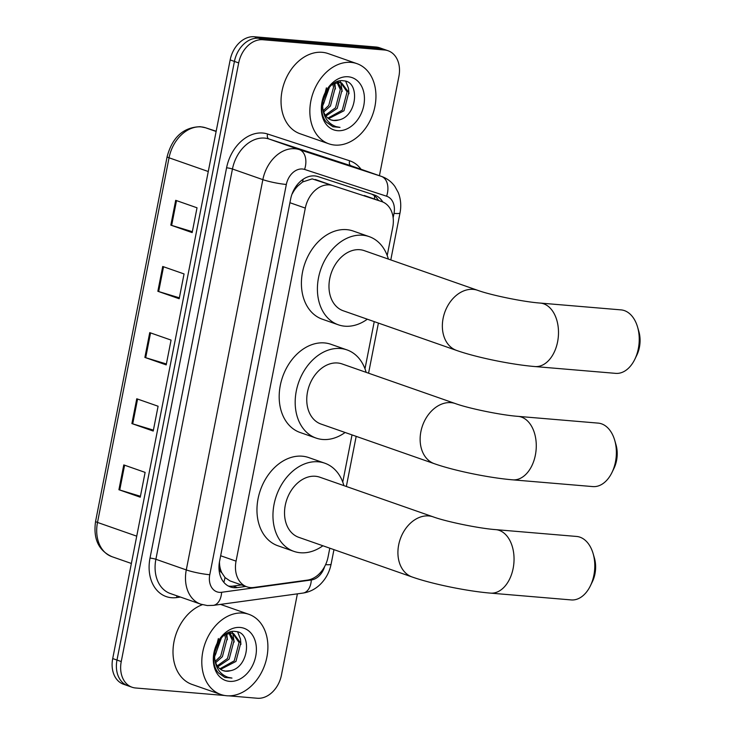 <?xml version="1.0" encoding="UTF-8"?>
<svg xmlns="http://www.w3.org/2000/svg" width="735" height="735" viewBox="0 0 735 735"><rect width="100%" height="100%" fill="white"/><g stroke="black" fill="none" stroke-linecap="round" stroke-linejoin="round"><path stroke-width="1.1" d="M387.207 255.523L392.738 227.326A25.477 19.027 109.3 0 0 381.934 201.656L312.173 178.881L302.609 181.958L297.831 185.983A8.489 6.339 109.3 0 0 294.744 188.335M381.934 201.656A25.477 19.027 109.3 0 0 381.649 201.555L332.67 185.569A25.477 19.027 109.3 0 0 329.409 184.908A25.477 19.027 109.3 0 0 305.31 208.097L236.054 561.136A25.477 19.027 109.3 0 0 246.859 586.806A25.477 19.027 109.3 0 0 253.823 587.467L307.377 580.126A25.477 19.027 109.3 0 0 328.058 557.038L329.794 548.181M221.915 572.933A25.477 19.027 -70.7 0 1 219.581 564.544L219.499 564.985A8.489 6.339 109.3 0 0 221.915 572.933L225.002 577.517L229.945 580.889L246.859 586.806M292.539 192.754A8.489 6.339 109.3 0 0 292.429 193.268L292.346 193.7A25.477 19.027 -70.7 0 1 297.831 185.983M219.434 562.018L219.581 564.544M342.758 482.077L352.019 434.899M364.983 368.805L374.244 321.627M382.797 201.987A25.477 19.027 109.3 0 0 374.593 195.06A25.477 19.027 109.3 0 0 374.308 194.968L317.989 176.584A25.477 19.027 109.3 0 0 314.718 175.922A25.477 19.027 109.3 0 0 290.628 199.111L219.581 561.264A25.477 19.027 109.3 0 0 230.386 586.934A25.477 19.027 109.3 0 0 237.35 587.596L245.802 586.438M224.754 695.503L135.607 687.988A25.477 19.027 -70.7 0 1 132.061 687.234A25.477 19.027 -70.7 0 1 121.247 661.555L238.691 62.916A25.477 19.027 -70.7 0 1 262.79 39.736L384.543 49.998A25.477 19.027 -70.7 0 1 388.089 50.752A25.477 19.027 -70.7 0 1 398.903 76.431L379.425 175.702M297.39 593.843L281.45 675.07A25.477 19.027 -70.7 0 1 257.36 698.25L228.76 695.843M132.061 687.234L123.526 684.248A25.477 19.027 -70.7 0 1 112.712 658.569L230.165 59.93A25.477 19.027 -70.7 0 1 254.255 36.75L376.008 47.012L380.28 48.51A25.477 19.027 -70.7 0 1 383.826 49.263A25.477 19.027 -70.7 0 0 380.28 48.51L258.518 38.238L380.28 48.51L384.543 49.998M230.165 59.93L234.428 61.428A25.477 19.027 -70.7 0 1 258.518 38.238A25.477 19.027 -70.7 0 0 234.428 61.428L116.984 660.067L234.428 61.428L238.691 62.916M127.789 685.737A25.477 19.027 -70.7 0 1 116.984 660.067A25.477 19.027 -70.7 0 0 127.789 685.737M241.53 584.941L233.078 586.098A25.477 19.027 -70.7 0 1 228.319 586.015M371.57 194.077A25.477 19.027 -70.7 0 1 378.507 200.453M140.431 496.272L119.741 489.988A6.799 0.854 -168.9 0 1 118.914 489.721L140.247 497.191L145.117 472.384L123.783 464.915L118.914 489.721M153.413 430.122L132.713 423.847A6.799 0.854 -168.9 0 1 131.896 423.58L153.229 431.041L158.099 406.235L136.765 398.774L131.896 423.58M192.34 231.681L171.65 225.397A6.799 0.854 -168.9 0 1 170.832 225.13L192.166 232.6L197.026 207.794L175.693 200.324L170.832 225.13M179.368 297.822L158.668 291.547A6.799 0.854 -168.9 0 1 157.85 291.281L179.184 298.741L184.053 273.935L162.72 266.474L157.85 291.281M166.386 363.972L145.695 357.697A6.799 0.854 -168.9 0 1 144.878 357.43L166.211 364.891L171.071 340.084L149.738 332.624L144.878 357.43M376.008 47.012A25.477 19.027 -70.7 0 1 379.554 47.766L388.089 50.752M334.783 145.071A42.465 31.706 -70.7 0 1 328.867 143.812A42.465 31.706 -70.7 0 1 311.769 97.112A42.465 31.706 -70.7 0 1 351.008 62.383A42.465 31.706 -70.7 0 1 356.916 63.642A42.465 31.706 -70.7 0 1 374.023 110.342A42.465 31.706 -70.7 0 1 334.783 145.071M328.867 143.812L300.073 133.742A42.465 31.706 -70.7 0 1 282.966 87.033A42.465 31.706 -70.7 0 1 322.206 52.314A42.465 31.706 -70.7 0 1 328.113 53.563L356.916 63.642M327.92 118.124L342.289 110.167L347.085 91.884L340.81 82.715L342.198 91.37M328.646 118.675L343.989 110.764L348.776 92.472L341.674 82.963L337.503 81.87M341.674 82.963L339.202 82.467L332.863 84.047M325.302 115.184L335.518 107.806L340.314 89.514L337.053 82.559M325.917 116.047L337.209 108.394L342.005 90.102L338.036 82.458M323.299 110.608L328.747 105.436L333.543 87.143L332.698 84.167M323.722 111.959L330.438 106.024L335.233 87.731L333.855 83.542M322.573 102.22L326.983 90.35M322.555 105.031L323.666 103.653L328.756 87.952M330.971 119.888L333.561 120.43L338.596 119.998C357.329 116.599 360.26 81.41 343.75 80.85C327.755 77.644 314.314 109.102 326.542 122.267L332.964 126.769L340.002 127.394L336.134 126.659C327.782 123.59 323.29 116.773 322.637 106.217A19.193 14.332 -70.7 0 0 331.219 119.98A19.193 14.332 -70.7 0 0 333.892 120.549A19.193 14.332 -70.7 0 0 338.596 119.998M322.885 99.611L322.637 106.217M348.179 76.771A27.691 20.672 -70.7 0 1 363.788 105.491A27.691 20.672 -70.7 0 1 337.604 130.683A27.691 20.672 -70.7 0 1 322.003 101.963A27.691 20.672 -70.7 0 1 348.179 76.771M326.423 87.832L322.803 101.88M322.628 106.125L329.491 87.107M335.426 88.999L334.857 83.129M340.801 82.66L340.057 80.905M348.969 93.74L348.5 88.319L345.716 81.3M332.836 126.723L340.002 127.394M614.717 440.311L615.994 444.73A23.355 15.26 94.8 0 1 616.555 460.523A23.355 15.26 94.8 0 1 614.01 468.268L612.007 472.412A31.853 20.81 -85.2 0 0 615.48 461.846A31.853 20.81 -85.2 0 0 614.717 440.311A31.853 20.81 -85.2 0 0 598.152 423.112L518.046 416.359A31.853 20.81 94.8 0 1 535.374 455.094A31.853 20.81 94.8 0 1 512.699 479.836L592.796 486.588A31.853 20.81 -85.2 0 0 612.007 472.412M518.046 416.359C501.252 415.165 468.296 408.338 455.443 403.598L342.06 363.926A31.853 23.777 109.3 0 0 337.622 362.989A31.853 23.777 109.3 0 0 308.195 389.035A31.853 23.777 109.3 0 0 321.02 424.058L434.403 463.721C454.405 470.786 489.418 477.906 512.699 479.836M345.101 432.483A46.718 34.876 -70.7 0 1 322.619 439.475A46.718 34.876 -70.7 0 1 316.114 438.088A46.718 34.876 -70.7 0 1 297.298 386.72A46.718 34.876 -70.7 0 1 340.461 348.519A46.718 34.876 -70.7 0 1 346.966 349.897A46.718 34.876 -70.7 0 1 366.14 372.351M316.114 438.088L300.11 432.492A46.718 34.876 -70.7 0 1 281.303 381.116A46.718 34.876 -70.7 0 1 324.466 342.923A46.718 34.876 -70.7 0 1 330.961 344.302L346.966 349.897M637.585 327.084L638.862 331.503A23.355 15.26 94.8 0 1 639.413 347.297A23.355 15.26 94.8 0 1 636.878 355.042L634.875 359.185A31.853 20.81 -85.2 0 0 638.338 348.62A31.853 20.81 -85.2 0 0 637.585 327.084A31.853 20.81 -85.2 0 0 621.02 309.885L540.271 303.077A31.853 20.81 94.8 0 1 557.599 341.812A31.853 20.81 94.8 0 1 534.924 366.554L615.664 373.362A31.853 20.81 -85.2 0 0 634.875 359.185M540.271 303.077C523.476 301.883 490.521 295.066 477.667 290.316L364.284 250.653A31.853 23.777 109.3 0 0 359.847 249.707A31.853 23.777 109.3 0 0 330.419 275.754A31.853 23.777 109.3 0 0 343.245 310.776L456.628 350.448C476.629 357.504 511.643 364.633 534.924 366.554M367.325 319.201A46.718 34.876 -70.7 0 1 344.844 326.193A46.718 34.876 -70.7 0 1 338.339 324.806A46.718 34.876 -70.7 0 1 319.523 273.438A46.718 34.876 -70.7 0 1 362.686 235.237A46.718 34.876 -70.7 0 1 369.19 236.624A46.718 34.876 -70.7 0 1 388.365 259.078M338.339 324.806L322.334 319.21A46.718 34.876 -70.7 0 1 303.527 267.843A46.718 34.876 -70.7 0 1 346.69 229.642A46.718 34.876 -70.7 0 1 353.186 231.029L369.19 236.624M593.136 553.639L594.413 558.058A23.355 15.26 94.8 0 1 594.964 573.851A23.355 15.26 94.8 0 1 592.428 581.596L590.425 585.74A31.853 20.81 -85.2 0 0 593.889 575.183A31.853 20.81 -85.2 0 0 593.136 553.639A31.853 20.81 -85.2 0 0 576.571 536.449L495.822 529.641A31.853 20.81 94.8 0 1 513.149 568.375A31.853 20.81 94.8 0 1 490.475 593.117L571.214 599.925A31.853 20.81 -85.2 0 0 590.425 585.74M495.822 529.641C479.027 528.437 446.071 521.62 433.218 516.87L319.835 477.208A31.853 23.777 109.3 0 0 315.398 476.262A31.853 23.777 109.3 0 0 285.97 502.308A31.853 23.777 109.3 0 0 298.796 537.34L412.179 577.003C432.18 584.059 467.194 591.188 490.475 593.117M322.885 545.765A46.718 34.876 -70.7 0 1 300.394 552.748A46.718 34.876 -70.7 0 1 293.89 551.369A46.718 34.876 -70.7 0 1 275.074 499.993A46.718 34.876 -70.7 0 1 318.237 461.791A46.718 34.876 -70.7 0 1 324.741 463.179A46.718 34.876 -70.7 0 1 343.916 485.633M293.89 551.369L277.885 545.765A46.718 34.876 -70.7 0 1 259.078 494.398A46.718 34.876 -70.7 0 1 302.241 456.196A46.718 34.876 -70.7 0 1 308.746 457.583L324.741 463.179M226.738 695.751A42.465 31.706 -70.7 0 1 220.831 694.492A42.465 31.706 -70.7 0 1 203.724 647.792A42.465 31.706 -70.7 0 1 242.963 613.063A42.465 31.706 -70.7 0 1 248.88 614.322A42.465 31.706 -70.7 0 1 265.978 661.022A42.465 31.706 -70.7 0 1 226.738 695.751M220.831 694.492L192.028 684.423A42.465 31.706 -70.7 0 1 173.442 645.119A42.465 31.706 -70.7 0 1 202.401 604.675M219.884 668.804L234.254 660.848L239.05 642.565L232.774 633.395L234.162 642.05M220.61 669.355L235.944 661.445L240.74 643.153L233.638 633.643L229.467 632.55M233.638 633.643L231.157 633.147L224.827 634.728M217.266 665.864L227.482 658.486L232.278 640.194L229.008 633.239M217.872 666.728L229.173 659.074L233.969 640.782L230 633.138M215.263 661.289L220.702 656.116L225.498 637.824L224.662 634.847M215.686 662.639L222.402 656.704L227.198 638.412L225.81 634.222M214.537 652.9L218.938 641.03M214.51 655.712L215.621 654.334L220.72 638.632M222.925 670.568L225.526 671.11L230.56 670.678C249.294 667.279 252.215 632.091 235.714 631.53C219.719 628.324 206.278 659.782 218.497 672.948L224.919 677.449L231.966 678.074L228.089 677.339C219.747 674.271 215.245 667.453 214.602 656.897A19.193 14.332 -70.7 0 0 223.183 670.66A19.193 14.332 -70.7 0 0 225.856 671.23A19.193 14.332 -70.7 0 0 230.56 670.678M214.84 650.291L214.602 656.897M240.143 627.451A27.691 20.672 -70.7 0 1 255.743 656.171A27.691 20.672 -70.7 0 1 229.568 681.363A27.691 20.672 -70.7 0 1 213.958 652.643A27.691 20.672 -70.7 0 1 240.143 627.451M218.378 638.513L214.767 652.561M214.592 656.805L221.455 637.787M227.381 639.68L226.812 633.809M232.765 633.34L232.021 631.586M240.933 644.42L240.455 639L237.681 631.981M224.791 677.404L231.966 678.074M315.333 179.505L332.67 185.569M223.817 582.304A25.477 15.839 -97.8 0 0 225.002 577.517M374.473 199.038A25.477 16.951 -71.9 0 0 374.473 195.85M302.609 181.958A25.477 16.951 -71.9 0 0 303.114 179.276M289.921 202.713L305.31 208.097M364.312 195.492L381.649 201.555M220.656 555.752L236.054 561.136M393.151 217.78L394.006 213.389A16.988 12.679 109.3 0 0 386.61 196.217L304.575 169.436A16.988 12.679 109.3 0 0 302.397 168.995A16.988 12.679 109.3 0 0 286.338 184.457L209.769 574.724A16.988 12.679 109.3 0 0 219.342 592.346A16.988 12.679 109.3 0 0 221.621 592.281L311.318 579.988A16.988 12.679 109.3 0 0 324.604 566.63M209.769 574.724A16.988 2.141 11.1 0 1 186.286 569.919L262.854 179.643A33.975 25.367 -70.7 0 1 294.974 148.727A33.975 25.367 -70.7 0 1 299.329 149.609L268.927 138.97A33.975 25.367 109.3 0 0 264.582 138.097A33.975 25.367 109.3 0 0 232.453 169.004L155.884 559.28A33.975 25.367 109.3 0 0 170.299 593.512L200.701 604.142A33.975 25.367 -70.7 0 1 186.286 569.919L155.884 559.28A4.245 0.533 -168.9 0 0 150.013 558.076L226.582 167.8A4.245 0.533 -168.9 0 1 232.453 169.004L262.854 179.643A16.988 2.141 11.1 0 0 286.338 184.457M200.701 604.142L207.252 605.539L213.26 605.383A16.988 10.556 -97.8 0 0 221.621 592.281M226.582 167.8A38.22 28.536 -70.7 0 1 262.726 133.026A38.22 28.536 -70.7 0 1 267.623 134.018L349.658 160.79A38.22 28.536 -70.7 0 1 361.023 169.261M180.442 597.059L176.676 597.573A38.22 28.536 -70.7 0 1 150.013 558.076M262.79 39.736L254.255 36.75M121.247 661.555L112.712 658.569M304.575 169.436A16.988 11.301 -71.9 0 0 299.329 149.609L381.364 176.382L350.972 165.752L268.927 138.97A4.245 2.821 108.1 0 1 267.623 134.018M386.61 196.217A16.988 11.301 -71.9 0 0 381.364 176.382A33.975 25.367 -70.7 0 1 381.75 176.51L351.348 165.88A33.975 25.367 109.3 0 0 350.972 165.752A4.245 2.821 108.1 0 1 349.658 160.79M176.676 597.573A4.245 2.637 82.2 0 1 177.043 595.874M213.26 605.383L302.958 593.081A16.988 10.556 -97.8 0 0 311.318 579.988M325.605 564.636A16.988 2.141 11.1 0 0 331.108 564.131L333.956 549.633M394.006 213.389A16.988 2.141 11.1 0 0 400.015 212.929C401.402 205.8 400.796 198.983 398.214 192.478L394.952 186.552C391.562 181.811 387.161 178.458 381.75 176.51M233.078 586.098L237.35 587.596M216.127 131.473L205.524 127.761A8.489 5.65 -71.9 0 0 205.451 127.743L216.173 131.243L205.524 127.761A33.975 25.367 109.3 0 0 201.169 126.889A33.975 25.367 109.3 0 0 169.05 157.795A8.489 1.066 -168.9 0 1 167.121 156.702C172.33 137.234 183.382 127.228 200.26 126.696L205.451 127.743A8.489 5.65 -71.9 0 0 205.341 127.706M208.271 171.521L169.05 157.795L97.507 522.438A33.975 25.367 109.3 0 0 111.922 556.671C98.527 550.552 93.088 538.773 95.587 521.345A8.489 1.066 11.1 0 0 97.507 522.438L136.728 536.164M145.695 357.697L150.556 332.909M158.668 291.547L163.537 266.759M171.65 225.397L176.51 200.609M132.713 423.847L137.574 399.059M119.741 489.988L124.601 465.2M455.443 403.598A31.853 23.777 109.3 0 0 451.005 402.651A31.853 23.777 109.3 0 0 420.889 431.638A31.853 23.777 109.3 0 0 434.403 463.721M477.667 290.316A31.853 23.777 109.3 0 0 473.23 289.379A31.853 23.777 109.3 0 0 443.113 318.356A31.853 23.777 109.3 0 0 456.628 350.448M433.218 516.87A31.853 23.777 109.3 0 0 428.781 515.933A31.853 23.777 109.3 0 0 398.673 544.911A31.853 23.777 109.3 0 0 412.179 577.003M302.958 593.081C309.316 592.125 314.929 589.378 319.798 584.83C325.678 579.189 329.445 572.289 331.108 564.131M346.341 486.487L356.181 436.36M368.566 373.205L378.406 323.078M390.79 259.924L400.015 212.929M95.587 521.345L167.121 156.702M111.922 556.671L131.372 563.469M248.88 614.322L220.482 604.39"/></g></svg>
